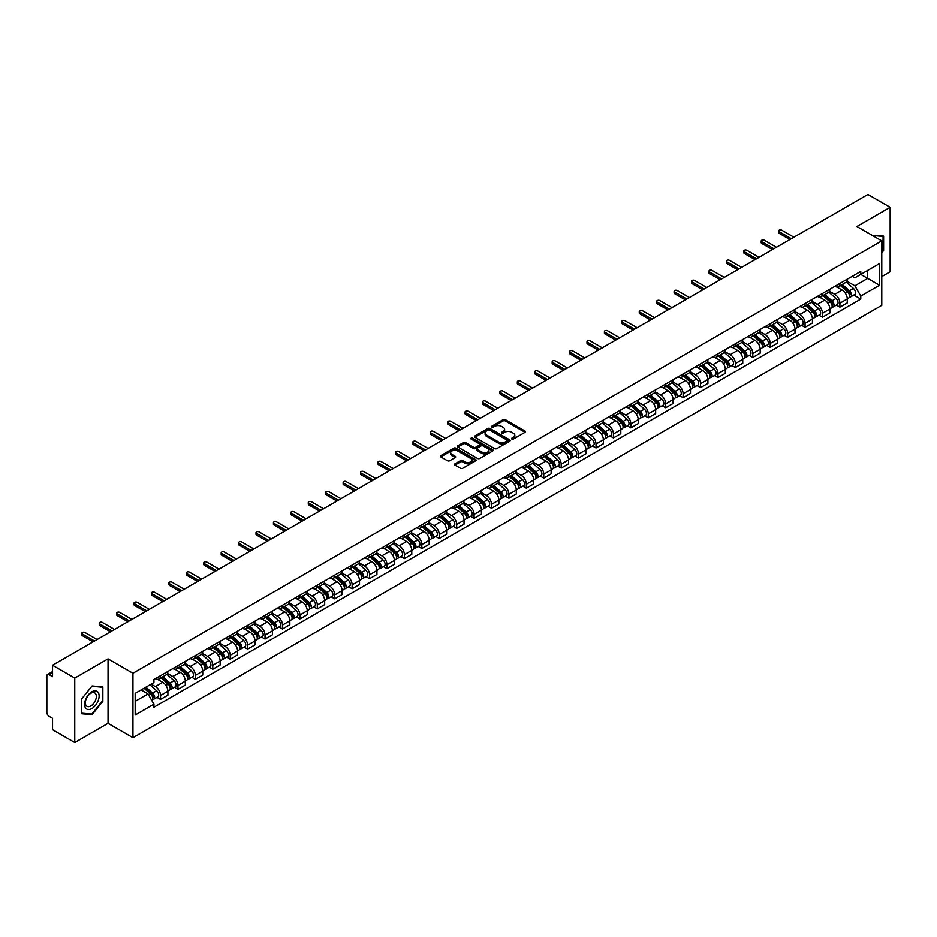 <?xml version="1.0" encoding="UTF-8"?>
<svg xmlns="http://www.w3.org/2000/svg" width="937" height="937" viewBox="0 0 937 937"><rect width="100%" height="100%" fill="white"/><g stroke="black" fill="none" stroke-linecap="round" stroke-linejoin="round"><path stroke-width="1.41" d="M511.86 439.02A1.089 0.621 0 0 0 513.394 439.02L525.036 432.297A1.546 0.89 0 0 0 525.493 431.664A1.546 0.89 0 0 0 525.036 431.032L505.312 419.647A1.546 0.89 0 0 0 503.122 419.647L491.468 426.37A1.089 0.621 0 0 0 493.003 427.249L494.513 426.382A4.966 2.87 0 0 1 501.529 426.382L503.169 427.331A4.966 2.87 0 0 1 504.621 429.357A4.966 2.87 0 0 1 503.169 431.383L501.67 432.25A1.089 0.621 0 0 0 503.204 433.14L504.703 432.273A4.966 2.87 0 0 1 511.719 432.273L513.371 433.222A4.966 2.87 0 0 1 514.823 435.236A4.966 2.87 0 0 1 513.371 437.263L511.86 438.141A1.089 0.621 0 0 0 511.86 439.02L511.86 438.141M454.995 463.815A1.546 0.89 0 0 0 454.55 464.447A1.546 0.89 0 0 0 454.995 465.08L460.535 468.277A1.546 0.89 0 0 0 462.726 468.277L475.656 460.805A1.546 0.89 0 0 0 476.113 460.172A1.546 0.89 0 0 0 475.656 459.54L455.932 448.155A1.546 0.89 0 0 0 453.742 448.155L440.8 455.616A1.546 0.89 0 0 0 440.355 456.249A1.546 0.89 0 0 0 440.8 456.881L447.488 460.746A1.546 0.89 0 0 0 449.678 460.746L455.218 457.549A1.546 0.89 0 0 0 455.675 456.916A1.546 0.89 0 0 0 455.218 456.284L451.903 454.375A4.146 2.389 0 0 1 450.685 452.676A4.146 2.389 0 0 1 453.25 450.463A4.146 2.389 0 0 1 457.771 450.978L470.761 458.486A4.146 2.389 0 0 1 471.967 460.172A4.146 2.389 0 0 1 469.414 462.386A4.146 2.389 0 0 1 464.893 461.871L462.726 460.617A1.546 0.89 0 0 0 460.535 460.617L454.995 463.815L454.995 465.08M132.949 673.223L108.048 658.852L74.761 678.06L52.542 665.223L867.931 194.474L890.15 207.3L856.875 226.508L881.776 240.891L132.949 673.223L132.949 737.688L881.776 305.357L881.776 240.891M494.619 448.6A1.546 0.89 0 0 0 496.809 448.6L509.751 441.128A1.546 0.89 0 0 0 510.196 440.495A1.546 0.89 0 0 0 509.751 439.863L490.016 428.467A1.546 0.89 0 0 0 487.826 428.467L474.895 435.939A1.546 0.89 0 0 0 474.438 436.572A1.546 0.89 0 0 0 474.895 437.204L494.619 448.6M471.545 439.254A1.089 0.621 0 0 1 472.646 439.406L492.686 450.978L479.767 458.439A1.546 0.89 0 0 1 477.577 458.439L457.853 447.043L463.382 443.869L463.382 442.58L457.853 445.778A1.546 0.89 0 0 0 457.397 446.41A1.546 0.89 0 0 0 457.853 447.043L457.853 445.778M463.382 443.869A1.546 0.89 0 0 1 465.572 443.869L465.572 442.58A1.546 0.89 0 0 0 463.382 442.58M465.572 442.58L473.572 447.207A1.546 0.89 0 0 0 475.773 447.207L479.439 445.087A1.546 0.89 0 0 0 479.896 444.454A1.546 0.89 0 0 0 479.439 443.822L471.112 439.008A1.089 0.621 0 0 1 472.646 438.118L492.698 449.701A1.546 0.89 0 0 1 493.155 450.334A1.546 0.89 0 0 1 492.698 450.966L492.698 449.701M74.761 678.06L74.761 742.526L52.542 729.7L52.542 718.292L49.087 716.29A3.162 1.827 -120 0 1 46.85 712.425L46.85 675.928A3.162 1.827 -120 0 1 47.506 674.488L52.542 671.571M881.776 276.602L890.15 271.777L890.15 207.3M74.761 742.526L108.048 723.317L132.949 737.688M52.542 665.223L52.542 676.643L49.087 674.64A3.162 1.827 -120 0 0 47.506 674.488M839.903 283.442A7.262 4.193 60 0 1 838.392 286.699L845.771 282.447A7.262 4.193 -120 0 0 847.271 279.179M829.444 291.266L834.762 294.335A7.262 4.193 60 0 1 839.903 303.237L847.271 298.973A7.262 4.193 -120 0 0 842.129 290.083L836.858 287.038M847.271 298.973L847.271 302.909L839.903 307.16L836.366 305.122M838.392 286.699A7.262 4.193 60 0 1 834.82 286.371M839.903 303.237L839.903 307.16M822.475 293.492A7.262 4.193 60 0 1 820.976 296.76L828.343 292.508A7.262 4.193 -120 0 0 829.854 289.24M818.95 315.183L822.475 317.221L829.854 312.97L829.854 309.034A7.262 4.193 -120 0 0 824.712 300.133L819.442 297.088M820.976 296.76A7.262 4.193 60 0 1 817.404 296.432M812.016 301.316L817.345 304.396A7.262 4.193 60 0 1 822.475 313.286L822.475 317.221M805.059 303.553A7.262 4.193 60 0 1 803.559 306.821L810.927 302.557A7.262 4.193 -120 0 0 812.426 299.301M801.522 325.244L805.059 327.282L812.426 323.019L812.426 319.095A7.262 4.193 -120 0 0 807.296 310.194L802.013 307.149M803.559 306.821A7.262 4.193 60 0 1 799.975 306.493M794.599 311.377L799.929 314.445A7.262 4.193 60 0 1 805.059 323.347L805.059 327.282M787.642 313.614A7.262 4.193 60 0 1 786.131 316.87L793.51 312.618A7.262 4.193 -120 0 0 795.009 309.362M784.105 335.294L787.642 337.332L795.009 333.08L795.009 329.145A7.262 4.193 -120 0 0 789.879 320.255L784.597 317.21M786.131 316.87A7.262 4.193 60 0 1 782.559 316.542M777.183 321.438L782.5 324.507A7.262 4.193 60 0 1 787.642 333.408L787.642 337.332M770.226 323.663A7.262 4.193 60 0 1 768.715 326.931L776.082 322.679A7.262 4.193 -120 0 0 777.593 319.412M766.689 345.355L770.226 347.393L777.593 343.141L777.593 339.206A7.262 4.193 -120 0 0 772.451 330.304L767.18 327.259M768.715 326.931A7.262 4.193 60 0 1 765.142 326.603M759.766 331.487L765.084 334.568A7.262 4.193 60 0 1 770.226 343.457L770.226 347.393M752.798 333.724A7.262 4.193 60 0 1 751.298 336.992L758.665 332.729A7.262 4.193 -120 0 0 760.176 329.473M749.272 355.416L752.798 357.454L760.176 353.19L760.176 349.267A7.262 4.193 -120 0 0 755.035 340.365L749.764 337.32M751.298 336.992A7.262 4.193 60 0 1 747.726 336.664M742.338 341.548L747.667 344.617A7.262 4.193 60 0 1 752.798 353.518L752.798 357.454M735.381 343.785A7.262 4.193 60 0 1 733.882 347.041L741.249 342.79A7.262 4.193 -120 0 0 742.748 339.534M731.844 365.465L735.381 367.503L742.748 363.251L742.748 359.316A7.262 4.193 -120 0 0 737.618 350.426L732.336 347.381M733.882 347.041A7.262 4.193 60 0 1 730.298 346.713M724.922 351.609L730.239 354.678A7.262 4.193 60 0 1 735.381 363.579L735.381 367.503M717.965 353.846A7.262 4.193 60 0 1 716.454 357.102L723.832 352.851A7.262 4.193 -120 0 0 725.332 349.583M714.427 375.526L717.965 377.564L725.332 373.313L725.332 369.377A7.262 4.193 -120 0 0 720.19 360.476L714.919 357.43M716.454 357.102A7.262 4.193 60 0 1 712.881 356.774M707.505 361.659L712.823 364.739A7.262 4.193 60 0 1 717.965 373.629L717.965 377.564M700.536 363.896A7.262 4.193 60 0 1 699.037 367.163L706.404 362.9A7.262 4.193 -120 0 0 707.915 359.644M697.011 385.587L700.536 387.625L707.915 383.374L707.915 379.438A7.262 4.193 -120 0 0 702.773 370.537L697.503 367.491M699.037 367.163A7.262 4.193 60 0 1 695.465 366.835M690.077 371.72L695.406 374.788A7.262 4.193 60 0 1 700.536 383.69L700.536 387.625M683.12 373.957A7.262 4.193 60 0 1 681.621 377.213L688.988 372.961A7.262 4.193 -120 0 0 690.487 369.705M679.583 395.637L683.12 397.675L690.487 393.423L690.487 389.487A7.262 4.193 -120 0 0 685.357 380.598L680.075 377.552M681.621 377.213A7.262 4.193 60 0 1 678.037 376.885M672.661 381.781L677.99 384.849A7.262 4.193 60 0 1 683.12 393.751L683.12 397.675M665.703 384.018A7.262 4.193 60 0 1 664.192 387.274L671.571 383.022A7.262 4.193 -120 0 0 673.071 379.754M662.166 405.698L665.703 407.736L673.071 403.484L673.071 399.549A7.262 4.193 -120 0 0 667.94 390.659L662.658 387.602M664.192 387.274A7.262 4.193 60 0 1 660.62 386.946M655.244 391.83L660.562 394.91A7.262 4.193 60 0 1 665.703 403.8L665.703 407.736M648.287 394.067A7.262 4.193 60 0 1 646.776 397.335L654.143 393.072A7.262 4.193 -120 0 0 655.654 389.815M644.75 415.759L648.287 417.797L655.654 413.545L655.654 409.61A7.262 4.193 -120 0 0 650.512 400.708L645.242 397.663M646.776 397.335A7.262 4.193 60 0 1 643.204 397.007M637.828 401.891L643.145 404.96A7.262 4.193 60 0 1 648.287 413.861L648.287 417.797M630.859 404.128A7.262 4.193 60 0 1 629.359 407.384L636.727 403.133A7.262 4.193 -120 0 0 638.226 399.876M627.333 425.808L630.859 427.858L638.238 423.594L638.238 419.659A7.262 4.193 -120 0 0 633.096 410.769L627.825 407.724M629.359 407.384A7.262 4.193 60 0 1 625.787 407.056M620.399 411.952L625.729 415.021A7.262 4.193 60 0 1 630.859 423.922L630.859 427.858M613.442 414.189A7.262 4.193 60 0 1 611.943 417.445L619.31 413.194A7.262 4.193 -120 0 0 620.809 409.926M609.905 435.869L613.442 437.907L620.809 433.655L620.809 429.72A7.262 4.193 -120 0 0 615.679 420.83L610.397 417.785M611.943 417.445A7.262 4.193 60 0 1 608.359 417.117M602.983 422.001L608.3 425.082A7.262 4.193 60 0 1 613.442 433.972L613.442 437.907M596.026 424.238A7.262 4.193 60 0 1 594.515 427.506L601.882 423.243A7.262 4.193 -120 0 0 603.393 419.987M592.489 445.93L596.026 447.968L603.393 443.716L603.393 439.781A7.262 4.193 -120 0 0 598.251 430.879L592.98 427.834M594.515 427.506A7.262 4.193 60 0 1 590.942 427.178M585.566 432.062L590.884 435.143A7.262 4.193 60 0 1 596.026 444.033L596.026 447.968M578.597 434.299A7.262 4.193 60 0 1 577.098 437.556L584.465 433.304A7.262 4.193 -120 0 0 585.976 430.048M575.072 455.979L578.597 458.029L585.976 453.766L585.976 449.842A7.262 4.193 -120 0 0 580.835 440.94L575.564 437.895M577.098 437.556A7.262 4.193 60 0 1 573.526 437.228M568.138 442.123L573.467 445.192A7.262 4.193 60 0 1 578.597 454.094L578.597 458.029M561.181 444.361A7.262 4.193 60 0 1 559.682 447.617L567.049 443.365A7.262 4.193 -120 0 0 568.548 440.097M557.644 466.04L561.181 468.078L568.548 463.827L568.548 459.891A7.262 4.193 -120 0 0 563.418 451.002L558.136 447.956M559.682 447.617A7.262 4.193 60 0 1 556.098 447.289M550.722 452.173L556.051 455.253A7.262 4.193 60 0 1 561.181 464.143L561.181 468.078M543.765 454.41A7.262 4.193 60 0 1 542.254 457.678L549.632 453.414A7.262 4.193 -120 0 0 551.132 450.158M540.227 476.101L543.765 478.139L551.132 473.888L551.132 469.952A7.262 4.193 -120 0 0 546.002 461.051L540.719 458.006M542.254 457.678A7.262 4.193 60 0 1 538.681 457.35M533.305 462.234L538.623 465.314A7.262 4.193 60 0 1 543.765 474.204L543.765 478.139M526.348 464.471A7.262 4.193 60 0 1 524.837 467.727L532.204 463.475A7.262 4.193 -120 0 0 533.715 460.219M522.811 486.151L526.348 488.2L533.715 483.937L533.715 480.013A7.262 4.193 -120 0 0 528.573 471.112L523.303 468.067M524.837 467.727A7.262 4.193 60 0 1 521.265 467.399M515.889 472.295L521.206 475.364A7.262 4.193 60 0 1 526.348 484.265L526.348 488.2M508.92 474.532A7.262 4.193 60 0 1 507.421 477.788L514.788 473.536A7.262 4.193 -120 0 0 516.287 470.269M505.394 496.212L508.92 498.25L516.299 493.998L516.299 490.063A7.262 4.193 -120 0 0 511.157 481.173L505.886 478.128M507.421 477.788A7.262 4.193 60 0 1 503.837 477.46M498.461 482.356L503.79 485.425A7.262 4.193 60 0 1 508.92 494.326L508.92 498.25M491.503 484.581A7.262 4.193 60 0 1 490.004 487.849L497.371 483.586A7.262 4.193 -120 0 0 498.871 480.33M487.966 506.273L491.503 508.311L498.871 504.059L498.871 500.124A7.262 4.193 -120 0 0 493.74 491.222L488.458 488.177M490.004 487.849A7.262 4.193 60 0 1 486.42 487.521M481.044 492.405L486.362 495.486A7.262 4.193 60 0 1 491.503 504.375L491.503 508.311M474.087 494.642A7.262 4.193 60 0 1 472.576 497.898L479.943 493.647A7.262 4.193 -120 0 0 481.454 490.391M470.55 516.322L474.087 518.372L481.454 514.108L481.454 510.185A7.262 4.193 -120 0 0 476.312 501.283L471.042 498.238M472.576 497.898A7.262 4.193 60 0 1 469.004 497.57M463.628 502.466L468.945 505.535A7.262 4.193 60 0 1 474.087 514.436L474.087 518.372M456.659 504.703A7.262 4.193 60 0 1 455.159 507.959L462.527 503.708A7.262 4.193 -120 0 0 464.038 500.44M453.133 526.383L456.659 528.421L464.038 524.17L464.038 520.234A7.262 4.193 -120 0 0 458.896 511.344L453.625 508.299M455.159 507.959A7.262 4.193 60 0 1 451.587 507.631M446.199 512.527L451.529 515.596A7.262 4.193 60 0 1 456.659 524.497L456.659 528.421M439.242 514.753A7.262 4.193 60 0 1 437.743 518.02L445.11 513.757A7.262 4.193 -120 0 0 446.609 510.501M435.705 536.444L439.242 538.482L446.609 534.231L446.609 530.295A7.262 4.193 -120 0 0 441.479 521.394L436.197 518.348M437.743 518.02A7.262 4.193 60 0 1 434.159 517.692M428.783 522.577L434.112 525.657A7.262 4.193 60 0 1 439.242 534.547L439.242 538.482M421.826 524.814A7.262 4.193 60 0 1 420.315 528.07L427.694 523.818A7.262 4.193 -120 0 0 429.193 520.562M418.289 546.494L421.826 548.543L429.193 544.28L429.193 540.356A7.262 4.193 -120 0 0 424.063 531.455L418.78 528.409M420.315 528.07A7.262 4.193 60 0 1 416.742 527.742M411.366 532.638L416.684 535.706A7.262 4.193 60 0 1 421.826 544.608L421.826 548.543M404.409 534.875A7.262 4.193 60 0 1 402.898 538.131L410.265 533.879A7.262 4.193 -120 0 0 411.776 530.611M400.872 556.555L404.409 558.593L411.776 554.341L411.776 550.406A7.262 4.193 -120 0 0 406.635 541.516L401.364 538.47M402.898 538.131A7.262 4.193 60 0 1 399.326 537.803M393.95 542.699L399.267 545.767A7.262 4.193 60 0 1 404.409 554.669L404.409 558.593M386.981 544.924A7.262 4.193 60 0 1 385.482 548.192L392.849 543.94A7.262 4.193 -120 0 0 394.348 540.672M383.456 566.616L386.981 568.654L394.348 564.402L394.348 560.467A7.262 4.193 -120 0 0 389.218 551.565L383.947 548.52M385.482 548.192A7.262 4.193 60 0 1 381.898 547.864M376.522 552.748L381.851 555.828A7.262 4.193 60 0 1 386.981 564.718L386.981 568.654M369.565 554.985A7.262 4.193 60 0 1 368.065 558.241L375.432 553.99A7.262 4.193 -120 0 0 376.932 550.733M366.027 576.677L369.565 578.715L376.932 574.451L376.932 570.528A7.262 4.193 -120 0 0 371.802 561.626L366.519 558.581M368.065 558.241A7.262 4.193 60 0 1 364.481 557.925M359.105 562.809L364.423 565.878A7.262 4.193 60 0 1 369.565 574.779L369.565 578.715M352.148 565.046A7.262 4.193 60 0 1 350.637 568.302L358.004 564.051A7.262 4.193 -120 0 0 359.515 560.783M348.611 586.726L352.148 588.764L359.515 584.512L359.515 580.577A7.262 4.193 -120 0 0 354.373 571.687L349.103 568.642M350.637 568.302A7.262 4.193 60 0 1 347.065 567.974M341.689 572.87L347.006 575.939A7.262 4.193 60 0 1 352.148 584.84L352.148 588.764M334.72 575.095A7.262 4.193 60 0 1 333.221 578.363L340.588 574.112A7.262 4.193 -120 0 0 342.099 570.844M331.194 596.787L334.72 598.825L342.099 594.573L342.099 590.638A7.262 4.193 -120 0 0 336.957 581.736L331.686 578.691M333.221 578.363A7.262 4.193 60 0 1 329.648 578.035M324.261 582.919L329.59 586A7.262 4.193 60 0 1 334.72 594.89L334.72 598.825M317.303 585.156A7.262 4.193 60 0 1 315.804 588.424L323.171 584.161A7.262 4.193 -120 0 0 324.67 580.905M313.766 606.848L317.303 608.886L324.67 604.623L324.67 600.699A7.262 4.193 -120 0 0 319.54 591.797L314.258 588.752M315.804 588.424A7.262 4.193 60 0 1 312.22 588.096M306.844 592.98L312.173 596.049A7.262 4.193 60 0 1 317.303 604.951L317.303 608.886M299.887 595.218A7.262 4.193 60 0 1 298.376 598.474L305.755 594.222A7.262 4.193 -120 0 0 307.254 590.966M296.35 616.897L299.887 618.935L307.254 614.684L307.254 610.748A7.262 4.193 -120 0 0 302.112 601.859L296.842 598.813M298.376 598.474A7.262 4.193 60 0 1 294.804 598.146M289.428 603.041L294.745 606.11A7.262 4.193 60 0 1 299.887 615.012L299.887 618.935M282.459 605.267A7.262 4.193 60 0 1 280.959 608.535L288.327 604.283A7.262 4.193 -120 0 0 289.838 601.015M278.933 626.958L282.47 628.996L289.838 624.745L289.838 620.809A7.262 4.193 -120 0 0 284.696 611.908L279.425 608.863M280.959 608.535A7.262 4.193 60 0 1 277.387 608.207M271.999 613.091L277.329 616.171A7.262 4.193 60 0 1 282.47 625.061L282.47 628.996M265.042 615.328A7.262 4.193 60 0 1 263.543 618.596L270.91 614.332A7.262 4.193 -120 0 0 272.409 611.076M261.517 637.019L265.042 639.057L272.409 634.794L272.409 630.87A7.262 4.193 -120 0 0 267.279 621.969L262.009 618.924M263.543 618.596A7.262 4.193 60 0 1 259.959 618.268M254.583 623.152L259.912 626.221A7.262 4.193 60 0 1 265.042 635.122L265.042 639.057M247.626 625.389A7.262 4.193 60 0 1 246.115 628.645L253.494 624.393A7.262 4.193 -120 0 0 254.993 621.137M244.088 647.069L247.626 649.107L254.993 644.855L254.993 640.92A7.262 4.193 -120 0 0 249.863 632.03L244.58 628.985M246.115 628.645A7.262 4.193 60 0 1 242.542 628.317M237.166 633.213L242.484 636.282A7.262 4.193 60 0 1 247.626 645.183L247.626 649.107M230.209 635.45A7.262 4.193 60 0 1 228.698 638.706L236.065 634.454A7.262 4.193 -120 0 0 237.576 631.187M226.672 657.13L230.209 659.168L237.576 654.916L237.576 650.981A7.262 4.193 -120 0 0 232.435 642.079L227.164 639.034M228.698 638.706A7.262 4.193 60 0 1 225.126 638.378M219.75 643.262L225.067 646.343A7.262 4.193 60 0 1 230.209 655.232L230.209 659.168M212.781 645.499A7.262 4.193 60 0 1 211.282 648.767L218.649 644.504A7.262 4.193 -120 0 0 220.16 641.248M209.256 667.191L212.781 669.229L220.16 664.977L220.16 661.042A7.262 4.193 -120 0 0 215.018 652.14L209.747 649.095M211.282 648.767A7.262 4.193 60 0 1 207.709 648.439M202.322 653.323L207.651 656.392A7.262 4.193 60 0 1 212.781 665.293L212.781 669.229M195.364 655.56A7.262 4.193 60 0 1 193.865 658.816L201.232 654.565A7.262 4.193 -120 0 0 202.732 651.309M191.827 677.24L195.364 679.278L202.732 675.027L202.732 671.091A7.262 4.193 -120 0 0 197.602 662.201L192.319 659.156M193.865 658.816A7.262 4.193 60 0 1 190.281 658.488M184.905 663.384L190.234 666.453A7.262 4.193 60 0 1 195.364 675.354L195.364 679.278M177.948 665.621A7.262 4.193 60 0 1 176.437 668.877L183.816 664.626A7.262 4.193 -120 0 0 185.315 661.358M174.411 687.301L177.948 689.339L185.315 685.088L185.315 681.152A7.262 4.193 -120 0 0 180.173 672.251L174.903 669.205M176.437 668.877A7.262 4.193 60 0 1 172.865 668.549M167.489 673.434L172.806 676.514A7.262 4.193 60 0 1 177.948 685.404L177.948 689.339M160.52 675.671A7.262 4.193 60 0 1 159.021 678.938L166.388 674.675A7.262 4.193 -120 0 0 167.899 671.419M156.994 697.362L160.532 699.4L167.899 695.149L167.899 691.213A7.262 4.193 -120 0 0 162.757 682.312L157.486 679.266M159.021 678.938A7.262 4.193 60 0 1 155.448 678.611M151.15 684.115L155.39 686.563A7.262 4.193 60 0 1 160.532 695.465L160.532 699.4M852.237 276.321L854.86 277.832L879.538 263.578L867.709 270.418L867.709 278.406L854.86 285.82L846.861 281.205M135.174 701.333L148.023 693.919L153.937 704.167L135.174 715.001L135.174 693.333L153.937 682.511L153.937 679.477L860.787 271.379L860.787 274.412L879.538 285.246L860.787 296.08L854.86 285.82M879.538 263.578L879.538 285.246M153.937 704.167L153.937 707.201L860.787 299.102L860.787 296.08M881.776 252.779L883.614 250.495L883.614 236.124L872.523 235.55L883.064 236.417L883.064 250.331L881.776 251.936M108.048 658.852L108.048 723.317M81.296 713.701L92.072 714.673L102.847 701.263L102.847 686.891L92.072 685.931L81.296 699.342L81.296 713.701M148.023 693.919L141.1 689.925M853.783 295.073L860.787 299.102M90.936 714.006L92.072 714.673M512.293 439.172L513.371 438.551A4.966 2.87 0 0 0 514.823 436.537L514.823 435.236M504.621 429.357L504.621 430.645A4.966 2.87 0 0 1 503.169 432.671L502.103 433.292M525.036 431.032L525.036 432.297L505.312 420.936A1.546 0.89 0 0 0 503.122 420.936L491.902 427.401M509.751 439.863L509.751 441.128L490.016 429.755A1.546 0.89 0 0 0 487.826 429.755L474.918 437.216M507.011 440.94A1.089 0.621 0 0 0 507.011 440.05L489.688 430.048A1.089 0.621 0 0 0 488.154 430.048L486.561 430.973A4.966 2.87 0 0 0 485.108 432.999A4.966 2.87 0 0 0 486.561 435.026L498.402 441.854A4.966 2.87 0 0 0 505.418 441.854L507.011 440.94L507.011 442.229A1.089 0.621 0 0 0 507.327 441.784L507.327 440.495M485.108 432.999L485.108 434.288A4.966 2.87 0 0 0 486.561 436.314L486.561 435.026M507.011 442.229L505.418 443.142A4.966 2.87 0 0 1 498.402 443.142L486.561 436.314M465.572 443.869L473.572 448.495A1.546 0.89 0 0 0 475.773 448.495L479.439 446.375A1.546 0.89 0 0 0 479.896 445.743L479.896 444.454M481.876 451.997A4.146 2.389 0 0 0 486.397 452.512A4.146 2.389 0 0 0 488.962 450.299A4.146 2.389 0 0 0 487.744 448.612L483.164 445.965A1.546 0.89 0 0 0 480.974 445.965L477.308 448.085A1.546 0.89 0 0 0 476.851 448.718A1.546 0.89 0 0 0 477.308 449.35L481.876 451.997L481.876 453.285A4.146 2.389 0 0 0 486.397 453.801A4.146 2.389 0 0 0 488.962 451.587L488.962 450.299M476.851 448.718L476.851 450.006A1.546 0.89 0 0 0 477.308 450.638L477.308 449.35M481.876 453.285L477.308 450.638M471.967 460.172L471.967 461.461A4.146 2.389 0 0 1 469.414 463.674A4.146 2.389 0 0 1 464.893 463.159L462.726 461.906A1.546 0.89 0 0 0 460.535 461.906L455.019 465.092M450.685 452.676L450.685 453.965A4.146 2.389 0 0 0 451.903 455.663L451.903 454.375M455.218 456.284L455.218 457.549L451.903 455.663M475.656 459.54L475.656 460.805L455.932 449.444A1.546 0.89 0 0 0 453.742 449.444L440.823 456.893L440.8 455.616M840.407 285.539L847.505 291.875A3.947 2.284 60 0 1 848.746 297.978L847.271 298.833M840.594 285.715L843.932 287.636M841.121 285.129L849.016 292.18A1.897 1.089 60 0 1 849.613 295.108A1.897 1.089 60 0 1 849.437 295.178M842.304 284.45L849.402 290.775A3.947 2.284 60 0 1 850.644 296.888A3.947 2.284 60 0 1 849.449 297.006M846.263 282.072L853.42 288.455A3.947 2.284 60 0 1 854.661 294.558L850.644 296.888M789.879 239.532L779.151 233.348A1.815 1.054 180 0 1 778.624 232.61L778.624 230.924A1.815 1.054 -0 0 0 779.151 231.673L791.32 238.701M793.897 237.213L781.727 230.186A1.815 1.054 -0 0 0 779.748 229.963A1.815 1.054 -0 0 0 778.624 230.924M822.979 295.6L830.088 301.937A3.947 2.284 60 0 1 831.318 308.039L829.854 308.882M823.178 295.764L826.516 297.697M823.705 295.19L831.599 302.229A1.897 1.089 60 0 1 832.197 305.169A1.897 1.089 60 0 1 832.021 305.228M824.888 294.499L831.986 300.836A3.947 2.284 60 0 1 833.216 306.938A3.947 2.284 60 0 1 832.033 307.067M828.835 292.121L836.003 298.516A3.947 2.284 60 0 1 837.245 304.619L833.216 306.938M805.562 305.661L812.66 311.986A3.947 2.284 60 0 1 813.902 318.1L812.426 318.943M805.75 305.825L809.099 307.758M806.277 305.239L814.183 312.29A1.897 1.089 60 0 1 814.768 315.219A1.897 1.089 60 0 1 814.604 315.289M807.46 304.56L814.558 310.897A3.947 2.284 60 0 1 815.799 316.999A3.947 2.284 60 0 1 814.604 317.128M811.419 302.182L818.587 308.578A3.947 2.284 60 0 1 819.816 314.68L815.799 316.999M882.373 236.007L883.064 236.417M98.139 692.349A10.26 5.927 120 0 0 88.219 695.008A10.26 5.927 120 0 0 85.56 707.997A10.26 5.927 120 0 0 95.48 705.338A10.26 5.927 120 0 0 98.139 692.349M95.597 693.661A7.777 4.486 120 0 0 94.719 692.853A7.777 4.486 120 0 0 87.492 696.484A7.777 4.486 120 0 0 86.075 705.502A7.777 4.486 120 0 0 86.942 706.311A7.777 4.486 120 0 0 94.18 702.691A7.777 4.486 120 0 0 95.597 693.661M91.849 714.088L81.414 713.162L81.414 699.236L91.849 686.247L102.297 687.184L102.297 701.099L91.849 714.088M101.606 686.786L102.297 687.184M772.451 249.593L761.734 243.409A1.815 1.054 180 0 1 761.207 242.66L761.207 240.985A1.815 1.054 -0 0 0 761.734 241.723L773.903 248.75M776.468 247.274L764.299 240.247A1.815 1.054 -0 0 0 762.32 240.013A1.815 1.054 -0 0 0 761.207 240.985M755.035 259.654L744.318 253.458A1.815 1.054 180 0 1 743.779 252.721L743.779 251.046A1.815 1.054 -0 0 0 744.318 251.784L756.487 258.811M759.052 257.324L746.883 250.308A1.815 1.054 -0 0 0 744.903 250.074A1.815 1.054 -0 0 0 743.779 251.046M788.146 315.71L795.244 322.047A3.947 2.284 60 0 1 796.485 328.149L795.009 329.004M788.333 315.886L791.671 317.807M788.86 315.3L796.755 322.351A1.897 1.089 60 0 1 797.352 325.28A1.897 1.089 60 0 1 797.176 325.35M790.043 314.621L797.141 320.946A3.947 2.284 60 0 1 798.383 327.06A3.947 2.284 60 0 1 797.188 327.177M794.002 312.244L801.158 318.627A3.947 2.284 60 0 1 802.4 324.741L798.383 327.06M770.729 325.771L777.827 332.108A3.947 2.284 60 0 1 779.057 338.21L777.593 339.065M770.917 325.935L774.255 327.868M771.444 325.362L779.338 332.401A1.897 1.089 60 0 1 779.935 335.341A1.897 1.089 60 0 1 779.76 335.399M772.627 324.67L779.725 331.007A3.947 2.284 60 0 1 780.966 337.109A3.947 2.284 60 0 1 779.771 337.238M776.586 322.293L783.742 328.688A3.947 2.284 60 0 1 784.983 334.79L780.966 337.109M753.301 335.833L760.399 342.157A3.947 2.284 60 0 1 761.64 348.271L760.165 349.114M753.489 335.996L756.838 337.929M754.016 335.411L761.922 342.462A1.897 1.089 60 0 1 762.519 345.39A1.897 1.089 60 0 1 762.343 345.46M755.199 334.732L762.296 341.068A3.947 2.284 60 0 1 763.538 347.17A3.947 2.284 60 0 1 762.343 347.299M759.157 332.354L766.325 338.749A3.947 2.284 60 0 1 767.555 344.851L763.538 347.17M737.618 269.704L726.889 263.52A1.815 1.054 180 0 1 726.362 262.782L726.362 261.107A1.815 1.054 -0 0 0 726.889 261.845L739.07 268.872M741.635 267.385L729.466 260.357A1.815 1.054 -0 0 0 727.487 260.135A1.815 1.054 -0 0 0 726.362 261.107M720.19 279.765L709.473 273.581A1.815 1.054 180 0 1 708.946 272.831L708.946 271.156A1.815 1.054 -0 0 0 709.473 271.894L721.642 278.921M724.219 277.446L712.038 270.418A1.815 1.054 -0 0 0 710.059 270.184A1.815 1.054 -0 0 0 708.946 271.156M702.773 289.826L692.056 283.63A1.815 1.054 180 0 1 691.518 282.892L691.518 281.217A1.815 1.054 -0 0 0 692.056 281.955L704.226 288.983M706.791 287.507L694.622 280.479A1.815 1.054 -0 0 0 692.642 280.245A1.815 1.054 -0 0 0 691.518 281.217M735.885 345.882L742.982 352.218A3.947 2.284 60 0 1 744.224 358.321L742.748 359.176M736.072 346.058L739.41 347.978M736.599 345.472L744.505 352.523A1.897 1.089 60 0 1 745.091 355.451A1.897 1.089 60 0 1 744.927 355.521M737.782 344.793L744.88 351.117A3.947 2.284 60 0 1 746.121 357.231A3.947 2.284 60 0 1 744.927 357.36M741.741 342.415L748.897 348.798A3.947 2.284 60 0 1 750.139 354.912L746.121 357.231M685.357 299.875L674.64 293.691A1.815 1.054 180 0 1 674.101 292.953L674.101 291.278A1.815 1.054 -0 0 0 674.64 292.016L686.809 299.044M689.374 297.556L677.205 290.529A1.815 1.054 -0 0 0 675.226 290.306A1.815 1.054 -0 0 0 674.101 291.278M718.468 355.943L725.566 362.279A3.947 2.284 60 0 1 726.807 368.382L725.332 369.237M718.656 356.107L721.994 358.039M719.183 355.533L727.077 362.572A1.897 1.089 60 0 1 727.674 365.512A1.897 1.089 60 0 1 727.499 365.571M720.366 354.842L727.463 361.178A3.947 2.284 60 0 1 728.705 367.281A3.947 2.284 60 0 1 727.51 367.409M724.324 352.464L731.481 358.859A3.947 2.284 60 0 1 732.722 364.962L728.705 367.281M667.94 309.936L657.212 303.752A1.815 1.054 180 0 1 656.685 303.002L656.685 301.327A1.815 1.054 -0 0 0 657.212 302.077L669.381 309.093M671.958 307.617L659.789 300.59A1.815 1.054 -0 0 0 657.809 300.367A1.815 1.054 -0 0 0 656.685 301.327M701.04 366.004L708.138 372.329A3.947 2.284 60 0 1 709.379 378.443L707.915 379.286M701.227 366.168L704.577 368.1M701.766 365.582L709.66 372.633A1.897 1.089 60 0 1 710.258 375.561A1.897 1.089 60 0 1 710.082 375.632M702.949 364.903L710.047 371.239A3.947 2.284 60 0 1 711.277 377.342A3.947 2.284 60 0 1 710.094 377.47M706.896 362.525L714.064 368.92A3.947 2.284 60 0 1 715.306 375.023L711.277 377.342M650.512 319.997L639.795 313.801A1.815 1.054 180 0 1 639.268 313.063L639.268 311.389A1.815 1.054 -0 0 0 639.795 312.126L651.965 319.154M654.53 317.678L642.36 310.651A1.815 1.054 -0 0 0 640.381 310.416A1.815 1.054 -0 0 0 639.268 311.389M683.623 376.053L690.721 382.39A3.947 2.284 60 0 1 691.963 388.492L690.487 389.347M683.811 376.229L687.149 378.15M684.338 375.643L692.244 382.694A1.897 1.089 60 0 1 692.83 385.622A1.897 1.089 60 0 1 692.666 385.693M685.521 374.964L692.619 381.3A3.947 2.284 60 0 1 693.86 387.403A3.947 2.284 60 0 1 692.666 387.531M689.48 372.586L696.648 378.97A3.947 2.284 60 0 1 697.878 385.084L693.86 387.403M633.096 330.047L622.379 323.862A1.815 1.054 180 0 1 621.84 323.124L621.84 321.45A1.815 1.054 -0 0 0 622.379 322.187L634.548 329.215M637.113 327.727L624.944 320.7A1.815 1.054 -0 0 0 622.964 320.477A1.815 1.054 -0 0 0 621.84 321.45M666.207 386.114L673.305 392.451A3.947 2.284 60 0 1 674.546 398.553L673.071 399.408M666.394 386.278L669.732 388.211M666.921 385.704L674.816 392.744A1.897 1.089 60 0 1 675.413 395.683A1.897 1.089 60 0 1 675.237 395.742M668.104 385.013L675.202 391.35A3.947 2.284 60 0 1 676.444 397.452A3.947 2.284 60 0 1 675.249 397.581M672.063 382.647L679.22 389.031A3.947 2.284 60 0 1 680.461 395.133L676.444 397.452M648.791 396.175L655.888 402.5A3.947 2.284 60 0 1 657.118 408.614L655.654 409.457M648.978 396.339L652.316 398.272M649.505 395.754L657.399 402.805A1.897 1.089 60 0 1 657.997 405.733A1.897 1.089 60 0 1 657.821 405.803M650.688 395.074L657.786 401.411A3.947 2.284 60 0 1 659.027 407.513A3.947 2.284 60 0 1 657.833 407.642M654.647 392.697L661.803 399.092A3.947 2.284 60 0 1 663.045 405.194L659.027 407.513M631.362 406.225L638.46 412.561A3.947 2.284 60 0 1 639.702 418.663L638.226 419.518M631.55 406.4L634.899 408.321M632.077 405.815L639.983 412.866A1.897 1.089 60 0 1 640.58 415.794A1.897 1.089 60 0 1 640.404 415.864M633.26 405.135L640.358 411.472A3.947 2.284 60 0 1 641.599 417.574A3.947 2.284 60 0 1 640.404 417.703M637.219 402.758L644.387 409.141A3.947 2.284 60 0 1 645.616 415.255L641.599 417.574M613.946 416.286L621.044 422.622A3.947 2.284 60 0 1 622.285 428.724L620.809 429.579M614.133 416.45L617.471 418.382M614.66 415.876L622.566 422.915A1.897 1.089 60 0 1 623.152 425.855A1.897 1.089 60 0 1 622.988 425.925M615.843 415.185L622.941 421.521A3.947 2.284 60 0 1 624.183 427.623A3.947 2.284 60 0 1 622.988 427.752M619.802 412.819L626.958 419.202A3.947 2.284 60 0 1 628.2 425.304L624.183 427.623M596.529 426.347L603.627 432.671A3.947 2.284 60 0 1 604.869 438.785L603.393 439.629M596.717 426.511L600.055 428.443M597.244 425.925L605.138 432.976A1.897 1.089 60 0 1 605.735 435.904A1.897 1.089 60 0 1 605.56 435.974M598.427 425.246L605.525 431.582A3.947 2.284 60 0 1 606.766 437.684A3.947 2.284 60 0 1 605.571 437.813M602.386 422.868L609.542 429.263A3.947 2.284 60 0 1 610.783 435.365L606.766 437.684M579.101 436.396L586.199 442.732A3.947 2.284 60 0 1 587.44 448.835L585.976 449.69M579.289 436.572L582.638 438.493M579.827 435.986L587.722 443.037A1.897 1.089 60 0 1 588.319 445.965A1.897 1.089 60 0 1 588.143 446.035M581.01 435.307L588.108 441.643A3.947 2.284 60 0 1 589.338 447.745A3.947 2.284 60 0 1 588.155 447.874M584.957 432.929L592.125 439.312A3.947 2.284 60 0 1 593.367 445.426L589.338 447.745M615.679 340.108L604.951 333.923A1.815 1.054 180 0 1 604.424 333.174L604.424 331.499A1.815 1.054 -0 0 0 604.951 332.248L617.132 339.276M619.697 337.788L607.527 330.761A1.815 1.054 -0 0 0 605.548 330.538A1.815 1.054 -0 0 0 604.424 331.499M598.251 350.169L587.534 343.973A1.815 1.054 180 0 1 587.007 343.235L587.007 341.56A1.815 1.054 -0 0 0 587.534 342.298L599.703 349.325M602.28 347.85L590.099 340.822A1.815 1.054 -0 0 0 588.12 340.588A1.815 1.054 -0 0 0 587.007 341.56M580.835 360.218L570.118 354.034A1.815 1.054 180 0 1 569.579 353.296L569.579 351.621A1.815 1.054 -0 0 0 570.118 352.359L582.287 359.386M584.852 357.899L572.683 350.871A1.815 1.054 -0 0 0 570.703 350.649A1.815 1.054 -0 0 0 569.579 351.621M563.418 370.279L552.701 364.095A1.815 1.054 180 0 1 552.162 363.345L552.162 361.67A1.815 1.054 -0 0 0 552.701 362.42L564.87 369.447M567.435 367.96L555.266 360.932A1.815 1.054 -0 0 0 553.287 360.71A1.815 1.054 -0 0 0 552.162 361.67M546.002 380.34L535.273 374.144A1.815 1.054 180 0 1 534.746 373.406L534.746 371.731A1.815 1.054 -0 0 0 535.273 372.469L547.442 379.497M550.019 378.021L537.85 370.993A1.815 1.054 -0 0 0 535.87 370.759A1.815 1.054 -0 0 0 534.746 371.731M528.573 390.389L517.856 384.205A1.815 1.054 180 0 1 517.329 383.467L517.329 381.792A1.815 1.054 -0 0 0 517.856 382.53L530.026 389.558M532.591 388.07L520.422 381.043A1.815 1.054 -0 0 0 518.442 380.82A1.815 1.054 -0 0 0 517.329 381.792M561.685 446.457L568.782 452.794A3.947 2.284 60 0 1 570.024 458.896L568.548 459.751M561.872 446.621L565.21 448.554M562.399 446.047L570.305 453.086A1.897 1.089 60 0 1 570.891 456.026A1.897 1.089 60 0 1 570.727 456.096M563.582 445.356L570.68 451.693A3.947 2.284 60 0 1 571.921 457.795A3.947 2.284 60 0 1 570.727 457.924M567.541 442.99L574.697 449.373A3.947 2.284 60 0 1 575.939 455.476L571.921 457.795M511.157 400.45L500.44 394.266A1.815 1.054 180 0 1 499.901 393.517L499.901 391.842A1.815 1.054 -0 0 0 500.44 392.591L512.609 399.619M515.174 398.131L503.005 391.104A1.815 1.054 -0 0 0 501.026 390.881A1.815 1.054 -0 0 0 499.901 391.842M544.268 456.518L551.366 462.855A3.947 2.284 60 0 1 552.607 468.957L551.132 469.8M544.456 456.682L547.794 458.615M544.983 456.096L552.877 463.147A1.897 1.089 60 0 1 553.474 466.076A1.897 1.089 60 0 1 553.298 466.146M546.166 455.417L553.263 461.754A3.947 2.284 60 0 1 554.505 467.856A3.947 2.284 60 0 1 553.31 467.985M550.124 453.039L557.281 459.435A3.947 2.284 60 0 1 558.522 465.537L554.505 467.856M493.74 410.511L483.012 404.315A1.815 1.054 180 0 1 482.485 403.578L482.485 401.903A1.815 1.054 -0 0 0 483.012 402.641L495.193 409.668M497.758 408.192L485.589 401.165A1.815 1.054 -0 0 0 483.609 400.931A1.815 1.054 -0 0 0 482.485 401.903M526.852 466.567L533.949 472.904A3.947 2.284 60 0 1 535.179 479.006L533.715 479.861M527.039 466.743L530.377 468.664M527.566 466.157L535.46 473.208A1.897 1.089 60 0 1 536.058 476.137A1.897 1.089 60 0 1 535.882 476.207M528.749 465.478L535.847 471.815A3.947 2.284 60 0 1 537.088 477.917A3.947 2.284 60 0 1 535.894 478.046M532.708 463.101L539.864 469.484A3.947 2.284 60 0 1 541.106 475.598L537.088 477.917M476.312 420.561L465.595 414.377A1.815 1.054 180 0 1 465.068 413.639L465.068 411.964A1.815 1.054 -0 0 0 465.595 412.702L477.765 419.729M480.341 418.242L468.16 411.214A1.815 1.054 -0 0 0 466.181 410.992A1.815 1.054 -0 0 0 465.068 411.964M509.423 476.628L516.521 482.965A3.947 2.284 60 0 1 517.763 489.067L516.287 489.922M509.611 476.792L512.961 478.725M510.138 476.219L518.044 483.269A1.897 1.089 60 0 1 518.641 486.198A1.897 1.089 60 0 1 518.466 486.268M511.321 475.527L518.419 481.864A3.947 2.284 60 0 1 519.66 487.978A3.947 2.284 60 0 1 518.466 488.095M515.28 473.162L522.448 479.545A3.947 2.284 60 0 1 523.678 485.647L519.66 487.978M458.896 430.622L448.179 424.438A1.815 1.054 180 0 1 447.64 423.688L447.64 422.013A1.815 1.054 -0 0 0 448.179 422.763L460.348 429.79M462.913 428.303L450.744 421.275A1.815 1.054 -0 0 0 448.764 421.053A1.815 1.054 -0 0 0 447.64 422.013M492.007 486.69L499.105 493.026A3.947 2.284 60 0 1 500.346 499.128L498.871 499.971M492.194 486.853L495.532 488.786M492.721 486.268L500.627 493.319A1.897 1.089 60 0 1 501.213 496.247A1.897 1.089 60 0 1 501.049 496.317M493.904 485.589L501.002 491.925A3.947 2.284 60 0 1 502.244 498.027A3.947 2.284 60 0 1 501.049 498.156M497.863 483.211L505.02 489.606A3.947 2.284 60 0 1 506.261 495.708L502.244 498.027M441.479 440.683L430.762 434.487A1.815 1.054 180 0 1 430.224 433.749L430.224 432.074A1.815 1.054 -0 0 0 430.762 432.812L442.932 439.84M445.497 438.364L433.327 431.336A1.815 1.054 -0 0 0 431.348 431.102A1.815 1.054 -0 0 0 430.224 432.074M474.59 496.739L481.688 503.075A3.947 2.284 60 0 1 482.93 509.178L481.454 510.033M474.778 496.915L478.116 498.835M475.305 496.329L483.199 503.38A1.897 1.089 60 0 1 483.797 506.308A1.897 1.089 60 0 1 483.621 506.378M476.488 495.65L483.586 501.986A3.947 2.284 60 0 1 484.827 508.088A3.947 2.284 60 0 1 483.633 508.217M480.447 493.272L487.603 499.655A3.947 2.284 60 0 1 488.845 505.769L484.827 508.088M424.051 450.744L413.334 444.548A1.815 1.054 180 0 1 412.807 443.81L412.807 442.135A1.815 1.054 -0 0 0 413.334 442.873L425.503 449.901M428.08 448.413L415.911 441.386A1.815 1.054 -0 0 0 413.931 441.163A1.815 1.054 -0 0 0 412.807 442.135M457.162 506.8L464.26 513.136A3.947 2.284 60 0 1 465.502 519.239L464.038 520.094M457.35 506.964L460.699 508.896M457.888 506.39L465.783 513.441A1.897 1.089 60 0 1 466.38 516.369A1.897 1.089 60 0 1 466.204 516.439M459.06 505.711L466.169 512.035A3.947 2.284 60 0 1 467.399 518.149A3.947 2.284 60 0 1 466.216 518.266M463.019 503.333L470.187 509.716A3.947 2.284 60 0 1 471.428 515.818L467.399 518.149M406.635 460.793L395.918 454.609A1.815 1.054 180 0 1 395.391 453.859L395.391 452.184A1.815 1.054 -0 0 0 395.918 452.934L408.087 459.962M410.652 458.474L398.483 451.447A1.815 1.054 -0 0 0 396.503 451.224A1.815 1.054 -0 0 0 395.391 452.184M439.746 516.861L446.844 523.197A3.947 2.284 60 0 1 448.085 529.3L446.609 530.143M439.933 517.025L443.271 518.957M440.46 516.439L448.366 523.49A1.897 1.089 60 0 1 448.952 526.418A1.897 1.089 60 0 1 448.788 526.489M441.643 515.76L448.741 522.096A3.947 2.284 60 0 1 449.983 528.199A3.947 2.284 60 0 1 448.788 528.327M445.602 513.382L452.758 519.777A3.947 2.284 60 0 1 454 525.88L449.983 528.199M389.218 470.854L378.501 464.658A1.815 1.054 180 0 1 377.962 463.92L377.962 462.246A1.815 1.054 -0 0 0 378.501 462.983L390.67 470.011M393.235 468.535L381.066 461.508A1.815 1.054 -0 0 0 379.087 461.273A1.815 1.054 -0 0 0 377.962 462.246M422.329 526.91L429.427 533.247A3.947 2.284 60 0 1 430.669 539.349L429.193 540.204M422.517 527.086L425.855 529.007M423.044 526.5L430.938 533.551A1.897 1.089 60 0 1 431.535 536.479A1.897 1.089 60 0 1 431.36 536.55M424.227 525.821L431.325 532.157A3.947 2.284 60 0 1 432.566 538.26A3.947 2.284 60 0 1 431.371 538.388M428.186 523.443L435.342 529.838A3.947 2.284 60 0 1 436.583 535.941L432.566 538.26M371.802 480.915L361.073 474.719A1.815 1.054 180 0 1 360.546 473.981L360.546 472.307A1.815 1.054 -0 0 0 361.073 473.044L373.254 480.072M375.819 478.584L363.65 471.557A1.815 1.054 -0 0 0 361.67 471.334A1.815 1.054 -0 0 0 360.546 472.307M404.913 536.971L412.011 543.308A3.947 2.284 60 0 1 413.24 549.41L411.776 550.265M405.1 537.135L408.438 539.068M405.627 536.561L413.522 543.612A1.897 1.089 60 0 1 414.119 546.54A1.897 1.089 60 0 1 413.943 546.611M406.81 535.882L413.908 542.207A3.947 2.284 60 0 1 415.138 548.321A3.947 2.284 60 0 1 413.955 548.438M410.769 533.504L417.925 539.888A3.947 2.284 60 0 1 419.167 545.99L415.138 548.321M354.373 490.965L343.656 484.78A1.815 1.054 180 0 1 343.129 484.042L343.129 482.356A1.815 1.054 -0 0 0 343.656 483.105L355.826 490.133M358.402 488.645L346.221 481.618A1.815 1.054 -0 0 0 344.242 481.395A1.815 1.054 -0 0 0 343.129 482.356M387.485 547.032L394.582 553.369A3.947 2.284 60 0 1 395.824 559.471L394.348 560.314M387.672 547.196L391.022 549.129M388.199 546.622L396.105 553.662A1.897 1.089 60 0 1 396.702 556.59A1.897 1.089 60 0 1 396.527 556.66M389.382 545.931L396.48 552.268A3.947 2.284 60 0 1 397.721 558.37A3.947 2.284 60 0 1 396.527 558.499M393.341 543.554L400.509 549.949A3.947 2.284 60 0 1 401.739 556.051L397.721 558.37M336.957 501.026L326.24 494.841A1.815 1.054 180 0 1 325.701 494.092L325.701 492.417A1.815 1.054 -0 0 0 326.24 493.155L338.409 500.182M340.974 498.707L328.805 491.679A1.815 1.054 -0 0 0 326.826 491.445A1.815 1.054 -0 0 0 325.701 492.417M370.068 557.082L377.166 563.418A3.947 2.284 60 0 1 378.407 569.532L376.932 570.375M370.256 557.257L373.594 559.19M370.783 556.672L378.677 563.723A1.897 1.089 60 0 1 379.274 566.651A1.897 1.089 60 0 1 379.11 566.721M371.966 555.992L379.063 562.329A3.947 2.284 60 0 1 380.305 568.431A3.947 2.284 60 0 1 379.11 568.56M375.924 553.615L383.081 560.01A3.947 2.284 60 0 1 384.322 566.112L380.305 568.431M319.54 511.087L308.823 504.891A1.815 1.054 180 0 1 308.285 504.153L308.285 502.478A1.815 1.054 -0 0 0 308.823 503.216L320.993 510.243M323.558 508.756L311.389 501.728A1.815 1.054 -0 0 0 309.409 501.506A1.815 1.054 -0 0 0 308.285 502.478M352.652 567.143L359.749 573.479A3.947 2.284 60 0 1 360.991 579.581L359.515 580.436M352.839 567.307L356.177 569.239M353.366 566.733L361.26 573.784A1.897 1.089 60 0 1 361.858 576.712A1.897 1.089 60 0 1 361.682 576.782M354.549 566.053L361.647 572.378A3.947 2.284 60 0 1 362.888 578.492A3.947 2.284 60 0 1 361.694 578.609M358.508 563.676L365.664 570.059A3.947 2.284 60 0 1 366.906 576.161L362.888 578.492M302.112 521.136L291.395 514.952A1.815 1.054 180 0 1 290.868 514.214L290.868 512.527A1.815 1.054 -0 0 0 291.395 513.277L303.565 520.304M306.141 518.817L293.972 511.789A1.815 1.054 -0 0 0 291.993 511.567A1.815 1.054 -0 0 0 290.868 512.527M335.223 577.204L342.321 583.54A3.947 2.284 60 0 1 343.563 589.642L342.087 590.486M335.411 577.368L338.761 579.3M335.95 576.794L343.844 583.833A1.897 1.089 60 0 1 344.441 586.761A1.897 1.089 60 0 1 344.266 586.831M337.121 576.103L344.23 582.439A3.947 2.284 60 0 1 345.46 588.541A3.947 2.284 60 0 1 344.277 588.67M341.08 573.725L348.248 580.12A3.947 2.284 60 0 1 349.489 586.222L345.46 588.541M284.696 531.197L273.979 525.013A1.815 1.054 180 0 1 273.452 524.263L273.452 522.588A1.815 1.054 -0 0 0 273.979 523.326L286.148 530.354M288.713 528.878L276.544 521.85A1.815 1.054 -0 0 0 274.564 521.616A1.815 1.054 -0 0 0 273.452 522.588M317.807 587.265L324.905 593.589A3.947 2.284 60 0 1 326.146 599.703L324.67 600.547M317.994 587.429L321.332 589.361M318.521 586.843L326.427 593.894A1.897 1.089 60 0 1 327.013 596.822A1.897 1.089 60 0 1 326.849 596.892M319.704 586.164L326.802 592.5A3.947 2.284 60 0 1 328.044 598.602A3.947 2.284 60 0 1 326.849 598.731M323.663 583.786L330.82 590.181A3.947 2.284 60 0 1 332.061 596.283L328.044 598.602M267.279 541.258L256.562 535.062A1.815 1.054 180 0 1 256.024 534.324L256.024 532.649A1.815 1.054 -0 0 0 256.562 533.387L268.732 540.415M271.297 538.927L259.127 531.911A1.815 1.054 -0 0 0 257.148 531.677A1.815 1.054 -0 0 0 256.024 532.649M300.39 597.314L307.488 603.651A3.947 2.284 60 0 1 308.73 609.753L307.254 610.608M300.578 597.49L303.916 599.411M301.105 596.904L308.999 603.955A1.897 1.089 60 0 1 309.597 606.883A1.897 1.089 60 0 1 309.421 606.953M302.288 596.225L309.386 602.55A3.947 2.284 60 0 1 310.627 608.663A3.947 2.284 60 0 1 309.433 608.781M306.247 593.847L313.403 600.23A3.947 2.284 60 0 1 314.645 606.333L310.627 608.663M249.863 551.307L239.134 545.123A1.815 1.054 180 0 1 238.607 544.385L238.607 542.699A1.815 1.054 -0 0 0 239.134 543.448L251.315 550.476M253.88 548.988L241.711 541.961A1.815 1.054 -0 0 0 239.731 541.738A1.815 1.054 -0 0 0 238.607 542.699M282.974 607.375L290.072 613.712A3.947 2.284 60 0 1 291.302 619.814L289.838 620.669M283.161 607.539L286.499 609.472M283.688 606.965L291.583 614.004A1.897 1.089 60 0 1 292.18 616.944A1.897 1.089 60 0 1 292.004 617.003M284.871 606.274L291.969 612.611A3.947 2.284 60 0 1 293.199 618.713A3.947 2.284 60 0 1 292.016 618.842M288.83 603.896L295.987 610.292A3.947 2.284 60 0 1 297.228 616.394L293.199 618.713M232.435 561.368L221.718 555.184A1.815 1.054 180 0 1 221.191 554.435L221.191 552.76A1.815 1.054 -0 0 0 221.718 553.498L233.887 560.525M236.464 559.049L224.283 552.022A1.815 1.054 -0 0 0 222.303 551.788A1.815 1.054 -0 0 0 221.191 552.76M265.546 617.436L272.644 623.761A3.947 2.284 60 0 1 273.885 629.875L272.409 630.718M265.733 617.6L269.083 619.533M266.26 617.014L274.166 624.065A1.897 1.089 60 0 1 274.764 626.994A1.897 1.089 60 0 1 274.588 627.064M267.443 616.335L274.541 622.672A3.947 2.284 60 0 1 275.783 628.774A3.947 2.284 60 0 1 274.588 628.903M271.402 613.958L278.57 620.353A3.947 2.284 60 0 1 279.8 626.455L275.783 628.774M215.018 571.429L204.301 565.234A1.815 1.054 180 0 1 203.762 564.496L203.762 562.821A1.815 1.054 -0 0 0 204.301 563.559L216.47 570.586M219.035 569.11L206.866 562.083A1.815 1.054 -0 0 0 204.887 561.849A1.815 1.054 -0 0 0 203.762 562.821M248.129 627.485L255.227 633.822A3.947 2.284 60 0 1 256.469 639.924L254.993 640.779M248.317 627.661L251.655 629.582M248.844 627.076L256.738 634.126A1.897 1.089 60 0 1 257.335 637.055A1.897 1.089 60 0 1 257.171 637.125M250.027 626.396L257.125 632.721A3.947 2.284 60 0 1 258.366 638.835A3.947 2.284 60 0 1 257.171 638.964M253.986 624.019L261.142 630.402A3.947 2.284 60 0 1 262.383 636.516L258.366 638.835M197.602 581.479L186.885 575.295A1.815 1.054 180 0 1 186.346 574.557L186.346 572.882A1.815 1.054 -0 0 0 186.885 573.62L199.054 580.647M201.619 579.16L189.45 572.132A1.815 1.054 -0 0 0 187.47 571.91A1.815 1.054 -0 0 0 186.346 572.882M230.713 637.547L237.811 643.883A3.947 2.284 60 0 1 239.052 649.985L237.576 650.84M230.9 637.71L234.238 639.643M231.427 637.137L239.322 644.176A1.897 1.089 60 0 1 239.919 647.116A1.897 1.089 60 0 1 239.743 647.174M232.61 636.446L239.708 642.782A3.947 2.284 60 0 1 240.95 648.884A3.947 2.284 60 0 1 239.755 649.013M236.569 634.068L243.725 640.463A3.947 2.284 60 0 1 244.967 646.565L240.95 648.884M180.173 591.54L169.456 585.356A1.815 1.054 180 0 1 168.929 584.606L168.929 582.931A1.815 1.054 -0 0 0 169.456 583.669L181.626 590.697M184.202 589.221L172.021 582.193A1.815 1.054 -0 0 0 170.054 581.959A1.815 1.054 -0 0 0 168.929 582.931M213.285 647.608L220.382 653.932A3.947 2.284 60 0 1 221.624 660.046L220.148 660.89M213.472 647.772L216.822 649.704M214.011 647.186L221.905 654.237A1.897 1.089 60 0 1 222.502 657.165A1.897 1.089 60 0 1 222.327 657.235M215.182 646.507L222.292 652.843A3.947 2.284 60 0 1 223.521 658.945A3.947 2.284 60 0 1 222.338 659.074M219.141 644.129L226.309 650.524A3.947 2.284 60 0 1 227.55 656.626L223.521 658.945M162.757 601.601L152.04 595.405A1.815 1.054 180 0 1 151.513 594.667L151.513 592.992A1.815 1.054 -0 0 0 152.04 593.73L164.209 600.758M166.774 599.282L154.605 592.254A1.815 1.054 -0 0 0 152.626 592.02A1.815 1.054 -0 0 0 151.513 592.992M195.868 657.657L202.966 663.993A3.947 2.284 60 0 1 204.207 670.096L202.732 670.951M196.056 657.833L199.394 659.753M196.583 657.247L204.489 664.298A1.897 1.089 60 0 1 205.074 667.226A1.897 1.089 60 0 1 204.91 667.296M197.766 656.568L204.863 662.892A3.947 2.284 60 0 1 206.105 669.006A3.947 2.284 60 0 1 204.91 669.135M201.724 654.19L208.881 660.573A3.947 2.284 60 0 1 210.122 666.687L206.105 669.006M145.34 611.65L134.623 605.466A1.815 1.054 180 0 1 134.085 604.728L134.085 603.053A1.815 1.054 -0 0 0 134.623 603.791L146.793 610.819M149.358 609.331L137.189 602.304A1.815 1.054 -0 0 0 135.209 602.081A1.815 1.054 -0 0 0 134.085 603.053M178.452 667.718L185.549 674.054A3.947 2.284 60 0 1 186.791 680.157L185.315 681.012M178.639 667.882L181.977 669.814M179.166 667.308L187.06 674.347A1.897 1.089 60 0 1 187.658 677.287A1.897 1.089 60 0 1 187.482 677.346M180.349 666.617L187.447 672.953A3.947 2.284 60 0 1 188.688 679.056A3.947 2.284 60 0 1 187.494 679.184M184.308 664.239L191.464 670.634A3.947 2.284 60 0 1 192.706 676.737L188.688 679.056M127.924 621.711L117.195 615.527A1.815 1.054 180 0 1 116.668 614.777L116.668 613.103A1.815 1.054 -0 0 0 117.195 613.852L129.376 620.868M131.941 619.392L119.772 612.365A1.815 1.054 -0 0 0 117.793 612.142A1.815 1.054 -0 0 0 116.668 613.103M161.035 677.779L168.133 684.104A3.947 2.284 60 0 1 169.363 690.218L167.899 691.061M161.223 677.943L164.561 679.875M161.75 677.357L169.644 684.408A1.897 1.089 60 0 1 170.241 687.336A1.897 1.089 60 0 1 170.065 687.407M162.933 676.678L170.03 683.014A3.947 2.284 60 0 1 171.26 689.117A3.947 2.284 60 0 1 170.077 689.245M166.891 674.3L174.048 680.695A3.947 2.284 60 0 1 175.289 686.798L171.26 689.117M110.496 631.772L99.779 625.576A1.815 1.054 180 0 1 99.252 624.838L99.252 623.164A1.815 1.054 -0 0 0 99.779 623.901L111.948 630.929M114.525 629.453L102.344 622.426A1.815 1.054 -0 0 0 100.364 622.191A1.815 1.054 -0 0 0 99.252 623.164M144.04 688.215L150.705 694.165A3.947 2.284 60 0 1 151.946 700.267L151.747 700.384M144.111 688.18L147.144 689.925M144.755 687.805L152.227 694.469A1.897 1.089 60 0 1 152.825 697.397A1.897 1.089 60 0 1 152.649 697.468M145.938 687.126L152.602 693.075A3.947 2.284 60 0 1 153.844 699.178A3.947 2.284 60 0 1 152.649 699.307M149.967 684.806L156.631 690.745A3.947 2.284 60 0 1 157.861 696.859L153.844 699.178M93.079 641.822L82.362 635.637A1.815 1.054 180 0 1 81.824 634.899L81.824 633.225A1.815 1.054 -0 0 0 82.362 633.962L94.532 640.99M97.097 639.502L84.927 632.475A1.815 1.054 -0 0 0 82.948 632.252A1.815 1.054 -0 0 0 81.824 633.225M177.948 685.404L185.315 681.152M195.364 675.354L202.732 671.091M212.781 665.293L220.16 661.042M230.209 655.232L237.576 650.981M247.626 645.183L254.993 640.92M265.042 635.122L272.409 630.87M282.47 625.061L289.838 620.809M299.887 615.012L307.254 610.748M317.303 604.951L324.67 600.699M334.72 594.89L342.099 590.638M352.148 584.84L359.515 580.577M369.565 574.779L376.932 570.528M386.981 564.718L394.348 560.467M404.409 554.669L411.776 550.406M421.826 544.608L429.193 540.356M439.242 534.547L446.609 530.295M456.659 524.497L464.038 520.234M474.087 514.436L481.454 510.185M491.503 504.375L498.871 500.124M508.92 494.326L516.299 490.063M526.348 484.265L533.715 480.013M543.765 474.204L551.132 469.952M561.181 464.143L568.548 459.891M578.597 454.094L585.976 449.842M596.026 444.033L603.393 439.781M613.442 433.972L620.809 429.72M630.859 423.922L638.238 419.659M648.287 413.861L655.654 409.61M665.703 403.8L673.071 399.549M683.12 393.751L690.487 389.487M700.536 383.69L707.915 379.438M717.965 373.629L725.332 369.377M735.381 363.579L742.748 359.316M752.798 353.518L760.176 349.267M770.226 343.457L777.593 339.206M787.642 333.408L795.009 329.145M805.059 323.347L812.426 319.095M822.475 313.286L829.854 309.034M160.532 695.465L167.899 691.213M155.39 686.563L162.757 682.312M172.806 676.514L180.173 672.251M190.234 666.453L197.602 662.201M207.651 656.392L215.018 652.14M225.067 646.343L232.435 642.079M242.484 636.282L249.863 632.03M259.912 626.221L267.279 621.969M277.329 616.171L284.696 611.908M294.745 606.11L302.112 601.859M312.173 596.049L319.54 591.797M329.59 586L336.957 581.736M347.006 575.939L354.373 571.687M364.423 565.878L371.802 561.626M381.851 555.828L389.218 551.565M399.267 545.767L406.635 541.516M416.684 535.706L424.063 531.455M434.112 525.657L441.479 521.394M451.529 515.596L458.896 511.344M468.945 505.535L476.312 501.283M486.362 495.486L493.74 491.222M503.79 485.425L511.157 481.173M521.206 475.364L528.573 471.112M538.623 465.314L546.002 461.051M556.051 455.253L563.418 451.002M573.467 445.192L580.835 440.94M590.884 435.143L598.251 430.879M608.3 425.082L615.679 420.83M625.729 415.021L633.096 410.769M643.145 404.96L650.512 400.708M660.562 394.91L667.94 390.659M677.99 384.849L685.357 380.598M695.406 374.788L702.773 370.537M712.823 364.739L720.19 360.476M730.239 354.678L737.618 350.426M747.667 344.617L755.035 340.365M765.084 334.568L772.451 330.304M782.5 324.507L789.879 320.255M799.929 314.445L807.296 310.194M817.345 304.396L824.712 300.133M834.762 294.335L842.129 290.083M52.542 672.637L49.087 674.64M513.371 438.551L513.371 437.263M501.67 433.14L501.67 432.25M503.169 432.671L503.169 431.383M491.468 427.249L491.468 426.37M503.122 420.936L503.122 419.647M505.312 420.936L505.312 419.647M474.895 437.204L474.895 435.939M487.826 429.755L487.826 428.467M490.016 429.755L490.016 428.467M498.402 443.142L498.402 441.854M505.418 443.142L505.418 441.854M473.572 448.495L473.572 447.207M475.773 448.495L475.773 447.207M479.439 446.375L479.439 445.087M472.646 439.406L472.646 438.118M460.535 461.906L460.535 460.617M462.726 461.906L462.726 460.617M464.893 463.159L464.893 461.871M453.742 449.444L453.742 448.155M455.932 449.444L455.932 448.155M847.505 291.875L845.291 293.152M850.011 294.241L849.297 294.651M853.42 288.455L849.402 290.775M779.151 231.673L779.151 233.348M830.088 301.937L827.875 303.213M832.583 304.291L831.88 304.712M836.003 298.516L831.986 300.836M812.66 311.986L810.446 313.263M815.167 314.352L814.452 314.762M818.587 308.578L814.558 310.897M761.734 241.723L761.734 243.409M744.318 251.784L744.318 253.458M795.244 322.047L793.03 323.324M797.75 324.413L797.036 324.823M801.158 318.627L797.141 320.946M777.827 332.108L775.613 333.385M780.322 334.462L779.619 334.884M783.742 328.688L779.725 331.007M760.399 342.157L758.185 343.434M762.905 344.523L762.191 344.933M766.325 338.749L762.296 341.068M726.889 261.845L726.889 263.52M709.473 271.894L709.473 273.581M692.056 281.955L692.056 283.63M742.982 352.218L740.769 353.495M745.489 354.584L744.774 354.994M748.897 348.798L744.88 351.117M674.64 292.016L674.64 293.691M725.566 362.279L723.352 363.556M728.072 364.645L727.358 365.055M731.481 358.859L727.463 361.178M657.212 302.077L657.212 303.752M708.138 372.329L705.936 373.617M710.644 374.695L709.941 375.105M714.064 368.92L710.047 371.239M639.795 312.126L639.795 313.801M690.721 382.39L688.508 383.666M693.228 384.756L692.513 385.166M696.648 378.97L692.619 381.3M622.379 322.187L622.379 323.862M673.305 392.451L671.091 393.727M675.811 394.817L675.097 395.227M679.22 389.031L675.202 391.35M655.888 402.5L653.675 403.788M658.383 404.866L657.68 405.276M661.803 399.092L657.786 401.411M638.46 412.561L636.246 413.838M640.967 414.927L640.252 415.337M644.387 409.141L640.358 411.472M621.044 422.622L618.83 423.899M623.55 424.988L622.836 425.398M626.958 419.202L622.941 421.521M603.627 432.671L601.413 433.96M606.134 435.037L605.419 435.447M609.542 429.263L605.525 431.582M586.199 442.732L583.997 444.009M588.705 445.098L587.991 445.508M592.125 439.312L588.108 441.643M604.951 332.248L604.951 333.923M587.534 342.298L587.534 343.973M570.118 352.359L570.118 354.034M552.701 362.42L552.701 364.095M535.273 372.469L535.273 374.144M517.856 382.53L517.856 384.205M568.782 452.794L566.569 454.07M571.289 455.159L570.574 455.569M574.697 449.373L570.68 451.693M500.44 392.591L500.44 394.266M551.366 462.855L549.152 464.131M553.872 465.209L553.158 465.619M557.281 459.435L553.263 461.754M483.012 402.641L483.012 404.315M533.949 472.904L531.736 474.181M536.444 475.27L535.741 475.68M539.864 469.484L535.847 471.815M465.595 412.702L465.595 414.377M516.521 482.965L514.308 484.242M519.028 485.331L518.313 485.741M522.448 479.545L518.419 481.864M448.179 422.763L448.179 424.438M499.105 493.026L496.891 494.303M501.611 495.38L500.897 495.79M505.02 489.606L501.002 491.925M430.762 432.812L430.762 434.487M481.688 503.075L479.475 504.352M484.195 505.441L483.48 505.851M487.603 499.655L483.586 501.986M413.334 442.873L413.334 444.548M464.26 513.136L462.046 514.413M466.767 515.502L466.052 515.912M470.187 509.716L466.169 512.035M395.918 452.934L395.918 454.609M446.844 523.197L444.63 524.474M449.35 525.552L448.636 525.962M452.758 519.777L448.741 522.096M378.501 462.983L378.501 464.658M429.427 533.247L427.213 534.523M431.934 535.613L431.219 536.023M435.342 529.838L431.325 532.157M361.073 473.044L361.073 474.719M412.011 543.308L409.797 544.584M414.505 545.674L413.803 546.084M417.925 539.888L413.908 542.207M343.656 483.105L343.656 484.78M394.582 553.369L392.369 554.645M397.089 555.723L396.374 556.133M400.509 549.949L396.48 552.268M326.24 493.155L326.24 494.841M377.166 563.418L374.952 564.695M379.672 565.784L378.958 566.194M383.081 560.01L379.063 562.329M308.823 503.216L308.823 504.891M359.749 573.479L357.536 574.756M362.244 575.845L361.541 576.255M365.664 570.059L361.647 572.378M291.395 513.277L291.395 514.952M342.321 583.54L340.108 584.817M344.828 585.894L344.113 586.316M348.248 580.12L344.23 582.439M273.979 523.326L273.979 525.013M324.905 593.589L322.691 594.866M327.411 595.955L326.697 596.365M330.82 590.181L326.802 592.5M256.562 533.387L256.562 535.062M307.488 603.651L305.275 604.927M309.995 606.016L309.28 606.426M313.403 600.23L309.386 602.55M239.134 543.448L239.134 545.123M290.072 613.712L287.858 614.988M292.567 616.066L291.864 616.487M295.987 610.292L291.969 612.611M221.718 553.498L221.718 555.184M272.644 623.761L270.43 625.038M275.15 626.127L274.436 626.537M278.57 620.353L274.541 622.672M204.301 563.559L204.301 565.234M255.227 633.822L253.013 635.099M257.734 636.188L257.019 636.598M261.142 630.402L257.125 632.721M186.885 573.62L186.885 575.295M237.811 643.883L235.597 645.16M240.305 646.237L239.603 646.659M243.725 640.463L239.708 642.782M169.456 583.669L169.456 585.356M220.382 653.932L218.169 655.209M222.889 656.298L222.174 656.708M226.309 650.524L222.292 652.843M152.04 593.73L152.04 595.405M202.966 663.993L200.752 665.27M205.472 666.359L204.758 666.769M208.881 660.573L204.863 662.892M134.623 603.791L134.623 605.466M185.549 674.054L183.336 675.331M188.056 676.42L187.341 676.83M191.464 670.634L187.447 672.953M117.195 613.852L117.195 615.527M168.133 684.104L165.919 685.392M170.628 686.47L169.925 686.88M174.048 680.695L170.03 683.014M99.779 623.901L99.779 625.576M150.705 694.165L148.796 695.266M153.211 696.531L152.497 696.941M156.631 690.745L152.602 693.075M82.362 633.962L82.362 635.637"/></g></svg>
